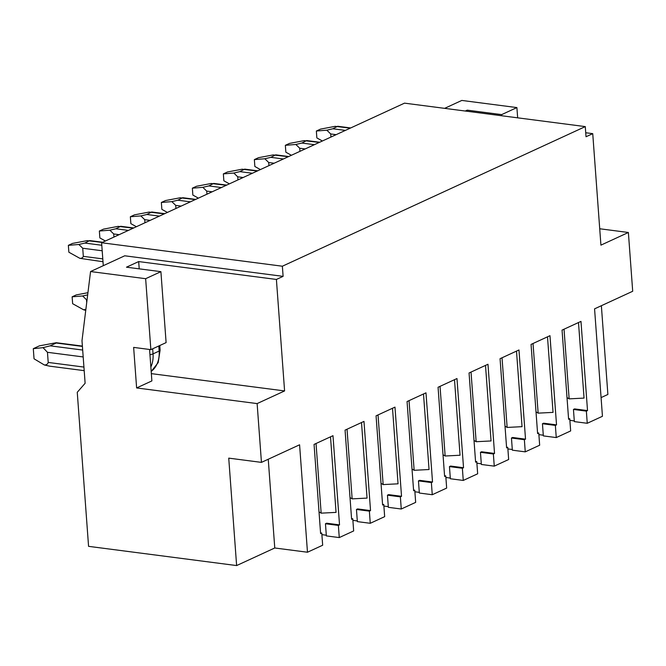 <?xml version="1.0" encoding="UTF-8"?>
<svg xmlns="http://www.w3.org/2000/svg" width="666" height="666" viewBox="0 0 666 666"><rect width="100%" height="100%" fill="white"/><g stroke="black" fill="none" stroke-linecap="round" stroke-linejoin="round"><path stroke-width="1" d="M467.299 111.297L467.216 110.148L501.648 114.619L501.731 115.759M149.567 349.475L151.873 380.919L136.622 387.945L133.641 347.402L150.857 349.642L166.109 342.607L160.906 271.661L126.473 267.191L138.678 261.572L276.398 279.445L284.59 390.934L151.34 373.634M585.73 132.742L592.74 133.65L600.923 245.138L628.379 232.484L632.7 291.267L594.563 308.849L602.447 416.283L587.254 423.285L586.363 411.122L587.52 410.589L580.977 321.395L562.054 330.111L568.606 419.305L569.763 418.772L570.662 430.935L556.26 437.57L555.361 425.408L556.526 424.875L549.974 335.681L531.06 344.405L537.604 433.591L538.769 433.058L539.66 445.221L525.258 451.856L524.367 439.693L525.524 439.16L518.972 349.966L500.058 358.691L506.61 447.877L507.767 447.344L508.658 459.507L494.264 466.142L493.364 453.987L494.53 453.446L487.978 364.26L469.055 372.977L475.607 462.171L476.773 461.63L477.664 473.792L463.261 480.436L462.37 468.273L463.528 467.732L456.976 378.546L438.062 387.262L444.613 476.456L445.77 475.924L446.661 488.086L432.259 494.721L431.368 482.559L432.525 482.026L425.982 392.832L407.059 401.548L413.611 490.742L414.768 490.209L415.667 502.372L401.265 509.007L400.366 496.844L401.531 496.312L394.98 407.117L376.065 415.834L382.609 505.028L383.774 504.495L384.665 516.658L370.263 523.293L369.372 511.13L370.529 510.597L363.977 421.403L345.063 430.128L351.615 519.313L352.772 518.781L353.663 530.944L339.269 537.579L338.37 525.416L339.527 524.883L332.983 435.689L314.061 444.413L320.612 533.599L321.77 533.066L322.669 545.229L307.476 552.231L299.583 444.796L261.447 462.379L257.126 403.588L284.59 390.934M257.126 403.588L136.622 387.945M599.725 228.763L628.379 232.484M465.293 111.031L467.216 110.148M160.906 271.661L145.646 278.696L150.857 349.642M103.288 265.676L101.607 242.749L282.367 266.217L283.108 276.357L124.733 255.794L90.559 271.545L145.646 278.696M283.108 276.357L276.398 279.445M444.638 108.35L461.813 100.433L516.899 107.584L501.648 114.619M592.74 133.65L586.022 136.746L585.281 126.607L404.52 103.147L101.607 242.749M139.211 268.848L138.678 261.572M90.559 271.545L81.993 340.701L85.123 383.275L77.256 392.291L88.57 546.345L236.621 565.567L228.738 458.133L261.447 462.379M601.082 397.594L607.883 394.455L601.365 305.711M516.899 107.584L517.657 117.832M282.367 266.217L585.281 126.607M326.298 535.214L321.886 534.64M339.269 537.579L326.357 535.905L325.458 523.742L326.623 523.21L339.527 524.883M357.301 520.929L352.888 520.354M370.263 523.293L357.351 521.62L356.46 509.457L357.617 508.924L370.529 510.597M388.303 506.643L383.891 506.068M401.265 509.007L388.353 507.334L387.454 495.171L388.619 494.63L401.531 496.312M419.297 492.349L414.885 491.783M432.259 494.721L419.347 493.04L418.456 480.885L419.613 480.344L432.525 482.026M450.299 478.063L445.887 477.489M463.261 480.436L450.349 478.754L449.458 466.591L450.616 466.058L463.528 467.732M481.293 463.777L476.881 463.203M494.264 466.142L481.352 464.468L480.452 452.306L481.618 451.773L494.53 453.446M512.296 449.492L507.883 448.917M525.258 451.856L512.345 450.183L511.455 438.02L512.612 437.487L525.524 439.16M543.298 435.206L538.886 434.632M556.26 437.57L543.348 435.897L542.449 423.734L543.614 423.201L556.526 424.875M236.621 565.567L274.767 547.985L268.248 459.24M307.476 552.231L274.767 547.985M574.292 420.92L569.88 420.346M587.254 423.285L574.342 421.611L573.451 409.448L574.608 408.907L587.52 410.589M352.772 518.781L351.565 518.623M369.372 511.13L356.46 509.457M361.505 422.544L367.058 498.101L352.147 498.867L347.036 429.22M400.366 496.844L387.454 495.171M392.507 408.258L398.052 483.816L383.15 484.582L378.03 414.926M431.368 482.559L418.456 480.885M423.501 393.972L429.054 469.522L414.144 470.296L409.032 400.641M462.37 468.273L449.458 466.591M454.503 379.687L460.048 455.236L445.146 456.01L440.035 386.355M493.364 453.987L480.452 452.306M485.506 365.401L491.05 440.95L476.148 441.716L471.028 372.069M524.367 439.693L511.455 438.02M516.5 351.107L522.052 426.665L507.142 427.43L502.031 357.784M555.361 425.408L542.449 423.734M547.502 336.821L553.046 412.379L538.145 413.145L533.025 343.498M586.363 411.122L573.451 409.448M578.496 322.535L584.049 398.093L569.139 398.859L564.027 329.204M321.77 533.066L320.562 532.908M330.511 436.829L336.055 512.387L321.154 513.153L316.034 443.506M319.022 511.879L321.154 513.153M338.37 525.416L325.458 523.742M350.016 497.594L352.147 498.867M381.019 483.3L383.15 484.582M412.013 469.014L414.144 470.296M443.015 454.728L445.146 456.01M474.017 440.442L476.148 441.716M505.011 426.157L507.142 427.43M536.013 411.871L538.145 413.145M567.007 397.577L569.139 398.859M569.763 418.772L568.556 418.614M538.769 433.058L537.554 432.9M507.767 447.344L506.56 447.186M476.773 461.63L475.557 461.48M445.77 475.924L444.563 475.765M414.768 490.209L413.561 490.051M383.774 504.495L382.559 504.337M102.997 261.738L79.862 258.325C81.61 258.441 82.759 257.784 83.317 256.352L82.726 248.243L78.838 244.48L84.865 243.065L89.694 240.568L102.697 242.249M79.862 258.325L68.864 252.214L68.357 245.329L72.511 243.415L87.179 240.642L102.273 242.441M78.838 244.48L68.357 245.329M85.756 310.356L83.641 309.807L72.644 303.704L72.136 296.811L76.29 294.905L87.937 292.699M86.713 302.597L86.505 299.733L82.626 295.97L87.671 294.88M83.641 309.807L85.881 309.34M82.626 295.97L72.136 296.811M113.953 237.063L113.719 233.957L109.84 230.195L115.867 228.779L120.696 226.274L133.7 227.963M105.394 241L99.867 237.929L99.359 231.035L103.505 229.129L118.173 226.357L133.275 228.155M109.84 230.195L99.359 231.035M144.947 222.777L144.722 219.672L140.842 215.909L146.861 214.494L151.69 211.988L164.693 213.669M136.397 226.715L130.861 223.643L130.353 216.75L134.507 214.843L149.176 212.063L164.269 213.869M140.842 215.909L130.353 216.75M175.949 208.491L175.716 205.386L171.836 201.623L177.864 200.208L182.692 197.702L195.696 199.384M167.399 212.429L161.863 209.357L161.355 202.464L165.501 200.549L180.17 197.777L195.271 199.584M171.836 201.623L161.355 202.464M206.943 194.206L206.718 191.1L202.839 187.329L208.858 185.922L213.694 183.416L226.698 185.098M198.393 198.143L192.857 195.071L192.357 188.178L196.503 186.264L211.172 183.491L226.274 185.298M202.839 187.329L192.357 188.178M237.945 179.912L237.72 176.815L233.833 173.043L239.86 171.628L244.688 169.131L257.692 170.812M229.395 183.858L223.859 180.786L223.351 173.893L227.506 171.978L242.174 169.206L257.267 171.012M233.833 173.043L223.351 173.893M268.947 165.626L268.714 162.521L264.835 158.758L270.862 157.343L275.691 154.845L288.694 156.527M260.389 169.572L254.862 166.492L254.354 159.607L258.5 157.692L273.168 154.92L288.27 156.718M264.835 158.758L254.354 159.607M299.941 151.34L299.717 148.235L295.837 144.472L301.856 143.057L306.685 140.551L319.697 142.241M291.392 155.278L285.856 152.206L285.348 145.313L289.502 143.406L304.171 140.634L319.264 142.432M295.837 144.472L285.348 145.313M330.944 137.054L330.711 133.949L326.831 130.186L332.858 128.771L337.687 126.265L350.691 127.947M322.394 140.992L316.858 137.92L316.35 131.027L320.496 129.121L335.165 126.34L350.266 128.147M326.831 130.186L316.35 131.027M84.191 370.646L49.55 366.15L44.322 364.96L34.041 358.799L33.3 348.668L39.402 345.854L56.269 342.715L82.393 346.095M44.322 364.96C46.337 365.051 47.627 364.219 48.21 362.437L47.461 352.306L43.049 347.652L50.141 345.829L56.244 343.015L82.418 346.42M43.049 347.652L33.3 348.668M158.774 345.995L159.141 351.057A27.497 21.237 65.3 0 1 151.174 371.412M150.849 367.008A27.497 21.237 -114.7 0 0 153.038 353.871L159.141 351.057A5.286 1.465 175.8 0 0 160.115 350.108L158.192 362.604L151.182 371.462M149.95 354.662A5.286 1.465 -4.2 0 0 153.038 353.871L152.672 348.809M82.726 248.243L102.198 250.774M83.317 256.352L102.789 258.883M84.865 243.065L101.79 245.263M86.505 299.733L87.055 299.808M113.719 233.957L119.156 234.665M115.867 228.779L128.388 230.403M144.722 219.672L150.15 220.379M146.861 214.494L159.39 216.117M175.716 205.386L181.152 206.094M177.864 200.208L190.393 201.831M206.718 191.1L212.146 191.8M208.858 185.922L221.387 187.546M237.72 176.815L243.148 177.514M239.86 171.628L252.389 173.26M268.714 162.521L274.151 163.228M270.862 157.343L283.383 158.974M299.717 148.235L305.145 148.943M301.856 143.057L314.385 144.68M330.711 133.949L336.147 134.657M332.858 128.771L345.388 130.394M50.141 345.829L82.684 350.058M47.461 352.306L83.183 356.943M48.21 362.437L83.933 367.074M159.782 345.529L160.115 350.108"/></g></svg>
